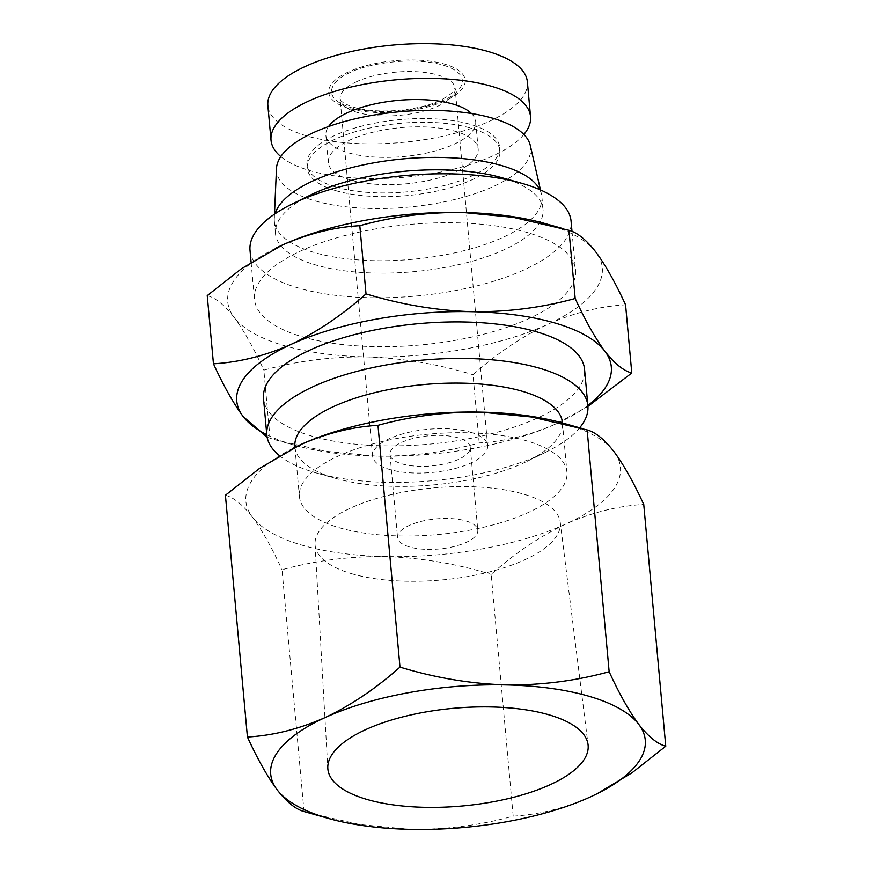 <?xml version="1.0" encoding="UTF-8"?>
<svg xmlns="http://www.w3.org/2000/svg" width="873" height="873" viewBox="0 0 873 873"><rect width="100%" height="100%" fill="white"/><g stroke="black" fill="none" stroke-linecap="round" stroke-linejoin="round"><path stroke-width="0.65" stroke-dasharray="4.37 3.27" d="M351.186 573.583A123.115 46.204 174.8 0 0 487.429 572.437A123.115 46.204 174.8 0 0 560.237 522.196A123.115 46.204 174.8 0 0 524.182 494.304A123.115 46.204 174.8 0 0 389.358 495.089A123.115 46.204 174.8 0 0 315.033 544.512A123.115 46.204 174.8 0 0 351.186 573.583M309.664 813.156L359.611 824.494L410.015 829.35C445.612 829.721 479.997 825.323 513.193 816.146C538.957 814.673 564.864 808.191 590.89 796.7L596.095 794.234M465.996 520.963A40.3 15.125 -5.2 0 1 477.815 530.293A40.3 15.125 -5.2 0 1 453.731 546.596A40.3 15.125 -5.2 0 1 409.372 546.913A40.3 15.125 -5.2 0 1 397.553 537.593A40.3 15.125 -5.2 0 1 421.637 521.279A40.3 15.125 -5.2 0 1 465.996 520.963M401.809 463.836A40.3 15.125 174.8 0 0 446.179 463.519A40.3 15.125 174.8 0 0 470.252 447.216A40.3 15.125 174.8 0 0 458.434 437.886A40.3 15.125 174.8 0 0 414.075 438.202A40.3 15.125 174.8 0 0 389.991 454.517A40.3 15.125 174.8 0 0 401.809 463.836M513.193 816.146L491.183 574.369C515.146 553.046 540.114 536.229 566.064 523.909A188.055 70.582 174.8 0 0 614.035 451.69A188.055 70.582 174.8 0 0 565.3 423.798A188.055 70.582 174.8 0 0 562.19 422.892M470.711 432.266A57.76 21.683 -5.2 0 1 487.647 445.623A57.76 21.683 -5.2 0 1 453.131 469.008A57.76 21.683 -5.2 0 1 389.544 469.456A57.76 21.683 -5.2 0 1 372.596 456.099A57.76 21.683 -5.2 0 1 407.113 432.713A57.76 21.683 -5.2 0 1 470.711 432.266M294.878 446.921A134.333 50.416 174.8 0 0 334.283 477.989A134.333 50.416 174.8 0 0 336.498 478.633A134.333 50.416 174.8 0 0 527.227 461.271A134.333 50.416 174.8 0 0 562.43 422.565M527.543 441.094A134.333 50.416 174.8 0 0 379.668 442.142A134.333 50.416 174.8 0 0 299.395 496.519A134.333 50.416 174.8 0 0 338.789 527.587A134.333 50.416 174.8 0 0 486.676 526.539A134.333 50.416 174.8 0 0 566.948 472.162A134.333 50.416 174.8 0 0 527.543 441.094M279.436 455.641A161.189 60.499 174.8 0 0 314.105 472.326A161.189 60.499 174.8 0 0 316.768 473.09A161.189 60.499 174.8 0 0 545.636 452.269A161.189 60.499 174.8 0 0 579.672 427.803M348.818 108.372A68.509 25.71 -5.2 0 1 348.534 71.902A68.509 25.71 -5.2 0 1 445.077 64.253A68.509 25.71 -5.2 0 1 445.361 100.722A68.509 25.71 -5.2 0 1 348.818 108.372M527.39 81.942A130.295 48.899 -5.2 0 1 449.519 134.682A130.295 48.899 -5.2 0 1 306.085 135.708A130.295 48.899 -5.2 0 1 267.858 105.568M263.504 398.514A161.189 60.499 174.8 0 0 310.777 435.802A161.189 60.499 174.8 0 0 488.236 434.536A161.189 60.499 174.8 0 0 584.561 369.301M523.876 134.475A130.295 48.899 -5.2 0 1 309.238 170.421A130.295 48.899 -5.2 0 1 280.8 156.594M266.8 434.721A188.055 70.582 174.8 0 0 291.898 444.455A188.055 70.582 174.8 0 0 295.009 445.35A188.055 70.582 174.8 0 0 376.045 456.121A188.055 70.582 174.8 0 0 556.919 423.47A188.055 70.582 174.8 0 0 562.026 421.048A188.055 70.582 174.8 0 0 587.856 405.498M267.127 437.231L275.693 439.927L325.64 451.265L376.045 456.121C411.641 456.492 446.038 452.094 479.222 442.917C504.998 441.443 530.893 434.961 556.919 423.47L587.933 406.371M471.475 113.523A75.22 28.231 -5.2 0 1 475.698 121.653A75.22 28.231 -5.2 0 1 430.749 152.098A75.22 28.231 -5.2 0 1 347.934 152.688A75.22 28.231 -5.2 0 1 325.869 135.293A75.22 28.231 -5.2 0 1 328.564 126.53M350.411 179.969A75.22 28.231 -5.2 0 1 328.357 162.574A75.22 28.231 -5.2 0 1 373.306 132.118A75.22 28.231 -5.2 0 1 456.121 131.528A75.22 28.231 -5.2 0 1 478.186 148.934A75.22 28.231 -5.2 0 1 433.226 179.38A75.22 28.231 -5.2 0 1 350.411 179.969M479.222 442.917L473.013 374.735C496.988 353.412 521.945 336.596 547.895 324.265A188.055 70.582 174.8 0 0 595.877 252.057A188.055 70.582 174.8 0 0 547.131 224.165A188.055 70.582 174.8 0 0 544.021 223.259M335.319 186.887A96.717 36.295 -5.2 0 1 306.947 164.517A96.717 36.295 -5.2 0 1 364.739 125.374A96.717 36.295 -5.2 0 1 471.213 124.61A96.717 36.295 -5.2 0 1 499.585 146.991A96.717 36.295 -5.2 0 1 441.793 186.135A96.717 36.295 -5.2 0 1 335.319 186.887M335.658 190.609A96.717 36.295 -5.2 0 1 307.285 168.238A96.717 36.295 -5.2 0 1 365.089 129.095A96.717 36.295 -5.2 0 1 471.562 128.331A96.717 36.295 -5.2 0 1 499.923 150.702A96.717 36.295 -5.2 0 1 442.131 189.856A96.717 36.295 -5.2 0 1 335.658 190.609M250.016 250.398A161.189 60.499 174.8 0 0 297.3 287.686A161.189 60.499 174.8 0 0 474.759 286.42A161.189 60.499 174.8 0 0 571.084 221.175M528.252 232.807A161.189 60.499 174.8 0 0 350.804 234.073A161.189 60.499 174.8 0 0 254.469 299.319A161.189 60.499 174.8 0 0 301.752 336.607A161.189 60.499 174.8 0 0 479.212 335.341A161.189 60.499 174.8 0 0 575.536 270.095A161.189 60.499 174.8 0 0 528.252 232.807M530.315 145.507A127.611 47.895 -5.2 0 1 457.365 198.826A127.611 47.895 -5.2 0 1 313.953 200.561A127.611 47.895 -5.2 0 1 276.457 168.609M539.765 189.627A134.333 50.416 -5.2 0 1 541.489 194.373A134.333 50.416 -5.2 0 1 541.893 196.894A134.333 50.416 -5.2 0 1 461.621 251.271A134.333 50.416 -5.2 0 1 313.745 252.319A134.333 50.416 -5.2 0 1 274.34 221.24A134.333 50.416 -5.2 0 1 274.286 218.687A134.333 50.416 -5.2 0 1 275.126 213.71M310.679 194.941A134.333 50.416 174.8 0 0 275.475 233.648A134.333 50.416 174.8 0 0 314.869 264.715A134.333 50.416 174.8 0 0 462.755 263.668A134.333 50.416 174.8 0 0 543.028 209.291A134.333 50.416 174.8 0 0 503.623 178.223A134.333 50.416 174.8 0 0 501.408 177.579M304.022 811.541L282.012 569.763C315.208 560.586 349.593 556.188 385.189 556.559A188.055 70.582 174.8 0 0 566.064 523.909C592.08 512.407 617.986 505.925 643.75 504.452M225.409 495.242C233.735 497.468 242.694 504.714 252.297 516.991A188.055 70.582 174.8 0 0 385.189 556.559C420.851 557.76 456.186 563.696 491.183 574.369M293.797 447.882A188.055 70.582 174.8 0 0 252.297 516.991C261.976 530.107 271.885 547.687 282.012 569.763M270.052 438.311L263.842 370.13C297.038 360.953 331.434 356.555 367.02 356.926A188.055 70.582 174.8 0 0 547.895 324.265C573.921 312.774 599.816 306.292 625.581 304.819M207.239 295.609C215.566 297.835 224.525 305.081 234.139 317.357A188.055 70.582 174.8 0 0 367.02 356.926C402.693 358.126 438.017 364.063 473.013 374.735M275.639 248.248A188.055 70.582 174.8 0 0 234.139 317.357C243.818 330.463 253.716 348.054 263.842 370.13M443.462 100.155C431.797 106.921 385.757 117.462 350.706 107.51C316.91 96.968 335.036 78.112 350.433 72.47C362.099 65.715 408.138 55.163 443.189 65.126C476.985 75.656 458.86 94.513 443.462 100.155M356.806 81.604A57.76 21.683 174.8 0 0 340.099 98.987A57.76 21.683 174.8 0 0 357.046 112.355A57.76 21.683 174.8 0 0 438.442 105.906A57.76 21.683 174.8 0 0 455.149 88.522A57.76 21.683 174.8 0 0 438.202 75.154A57.76 21.683 174.8 0 0 356.806 81.604M372.596 456.099L340.099 98.987C341.125 99.937 338.32 100.417 348.884 105.546C372.76 115.192 418.265 111.111 440.778 100.275C463.203 86.973 452.476 89.024 455.149 88.522L487.647 445.623M560.237 522.196L588.064 744.669M470.252 447.216L477.815 530.293M294.921 447.325L299.395 496.519M295.009 445.35L275.693 439.927M325.869 135.293L328.357 162.574M306.947 164.517L307.285 168.238M251.097 262.249L254.469 299.319M274.482 214.158L274.286 218.687M274.34 221.24L275.475 233.648M315.033 544.512L327.811 768.36M389.991 454.517L397.553 537.593M562.474 422.979L566.948 472.162M527.227 461.271L545.636 452.269M336.498 478.633L316.768 473.09M475.698 121.653L478.186 148.934M499.585 146.991L499.923 150.702M572.011 231.432L575.536 270.095M540.474 189.943L541.489 194.373M541.893 196.894L543.028 209.291"/><path stroke-width="1.31" d="M549.804 715.063A130.677 49.041 -5.2 0 1 588.064 744.669A130.677 49.041 -5.2 0 1 510.803 797.998A130.677 49.041 -5.2 0 1 366.191 799.21A130.677 49.041 -5.2 0 1 327.811 768.36A130.677 49.041 -5.2 0 1 406.709 715.904A130.677 49.041 -5.2 0 1 549.804 715.063M325.869 817.685A188.055 70.582 174.8 0 0 328.979 818.579A188.055 70.582 174.8 0 0 410.015 829.35A188.055 70.582 174.8 0 0 590.89 796.7A188.055 70.582 174.8 0 0 595.986 794.277A188.055 70.582 174.8 0 0 638.861 724.481A188.055 70.582 174.8 0 0 505.98 684.923A188.055 70.582 174.8 0 0 325.105 717.573A188.055 70.582 174.8 0 0 277.123 789.792A188.055 70.582 174.8 0 0 325.869 817.685M597.361 793.601L632.172 772.692L665.761 746.229C657.434 744.014 648.475 736.757 638.861 724.481C629.182 711.375 619.284 693.784 609.158 671.719C575.962 680.885 541.566 685.294 505.98 684.923C470.307 683.723 434.983 677.786 399.987 667.114C376.012 688.426 351.055 705.253 325.105 717.573C299.079 729.064 273.184 735.546 247.419 737.019C257.546 759.095 267.444 776.686 277.123 789.792C286.737 802.069 295.696 809.315 304.022 811.541L328.979 818.579M665.761 746.229L643.75 504.452C633.623 482.387 623.715 464.796 614.035 451.69C604.432 439.414 595.473 432.157 587.147 429.931L609.158 671.719M562.474 422.979L562.43 422.565A134.333 50.416 174.8 0 0 523.036 391.497A134.333 50.416 174.8 0 0 375.15 392.544A134.333 50.416 174.8 0 0 294.878 446.921L294.921 447.325M579.672 427.803A161.189 60.499 174.8 0 0 587.889 405.814A161.189 60.499 174.8 0 0 540.605 368.526A161.189 60.499 174.8 0 0 363.146 369.792A161.189 60.499 174.8 0 0 266.822 435.038A161.189 60.499 174.8 0 0 279.436 455.641M280.8 156.594A130.295 48.899 -5.2 0 1 271.023 140.28L267.858 105.568A130.295 48.899 -5.2 0 1 345.73 52.827A130.295 48.899 -5.2 0 1 489.175 51.802A130.295 48.899 -5.2 0 1 527.39 81.942L530.544 116.666A130.295 48.899 -5.2 0 1 523.876 134.475M587.889 405.814L584.561 369.301A161.189 60.499 174.8 0 0 537.277 332.013A161.189 60.499 174.8 0 0 359.829 333.268A161.189 60.499 174.8 0 0 263.504 398.514L266.822 435.038M271.023 140.28A130.295 48.899 -5.2 0 1 348.884 87.54A130.295 48.899 -5.2 0 1 492.328 86.525A130.295 48.899 -5.2 0 1 530.544 116.666M328.564 126.53A75.22 28.231 -5.2 0 1 453.633 104.258A75.22 28.231 -5.2 0 1 471.475 113.523M587.933 406.371L631.79 373L625.581 304.819C615.454 282.754 605.556 265.163 595.877 252.057C586.263 239.769 577.304 232.524 568.978 230.297L575.187 298.49C541.991 307.656 507.606 312.065 472.009 311.694A188.055 70.582 174.8 0 0 291.146 344.344A188.055 70.582 174.8 0 0 243.163 416.563A188.055 70.582 174.8 0 0 266.8 434.721M572.011 231.432L571.084 221.175A161.189 60.499 174.8 0 0 523.8 183.887A161.189 60.499 174.8 0 0 521.137 183.123A161.189 60.499 174.8 0 0 292.269 203.955A161.189 60.499 174.8 0 0 250.016 250.398L251.097 262.249M274.482 214.158L276.457 168.609A127.611 47.895 -5.2 0 1 355.748 118.684A127.611 47.895 -5.2 0 1 493.267 118.39A127.611 47.895 -5.2 0 1 530.315 145.507L540.474 189.943M275.126 213.71A134.333 50.416 -5.2 0 1 363.823 164.79A134.333 50.416 -5.2 0 1 502.499 165.826A134.333 50.416 -5.2 0 1 539.765 189.627M521.137 183.123L501.408 177.579A134.333 50.416 174.8 0 0 310.679 194.941L292.269 203.955M247.419 737.019L225.409 495.242L259.608 468.354L300.279 444.783A188.055 70.582 174.8 0 0 295.183 447.194A188.055 70.582 174.8 0 0 293.797 447.882M399.987 667.114L377.976 425.326C352.212 426.799 326.306 433.281 300.279 444.783A188.055 70.582 174.8 0 1 481.154 412.121C445.557 411.75 411.172 416.159 377.976 425.326M587.147 429.931L531.559 416.988L481.154 412.121A188.055 70.582 174.8 0 1 562.19 422.892L581.505 428.316M587.856 405.498A188.055 70.582 174.8 0 0 604.902 351.252A188.055 70.582 174.8 0 0 472.009 311.694C436.347 310.493 401.013 304.557 366.016 293.885C342.052 315.197 317.095 332.024 291.146 344.344C265.119 355.835 239.224 362.317 213.448 363.79C223.575 385.866 233.484 403.457 243.163 416.563L267.127 437.231M631.79 373C623.464 370.785 614.505 363.528 604.902 351.252C595.222 338.146 585.314 320.555 575.187 298.49M213.448 363.79L207.239 295.609L241.439 268.72L282.11 245.149A188.055 70.582 174.8 0 0 277.014 247.561A188.055 70.582 174.8 0 0 275.639 248.248M366.016 293.885L359.807 225.692C334.043 227.166 308.136 233.648 282.11 245.149A188.055 70.582 174.8 0 1 462.985 212.488C427.388 212.117 393.003 216.526 359.807 225.692M568.978 230.297L513.389 217.355L462.985 212.488A188.055 70.582 174.8 0 1 544.021 223.259L563.336 228.682"/></g></svg>
